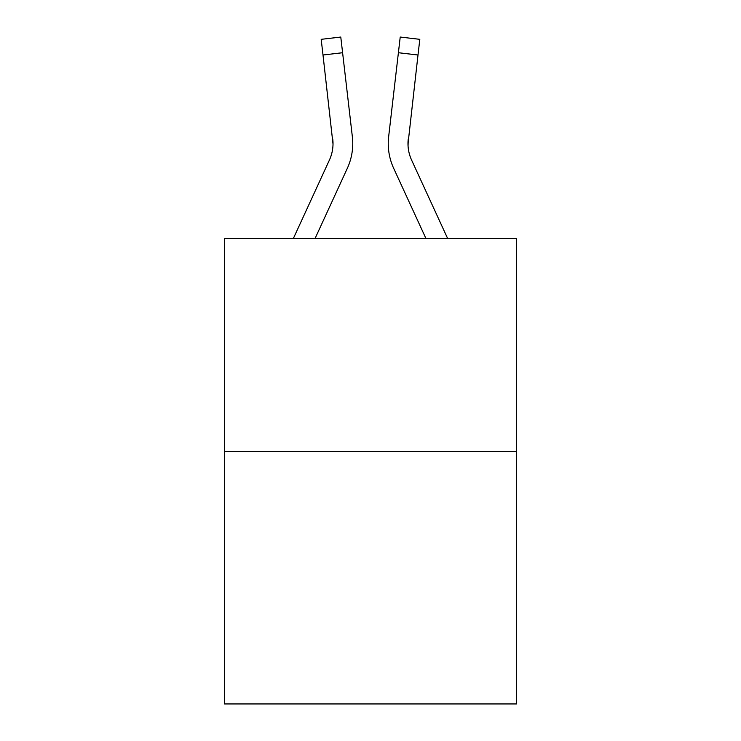 <?xml version="1.0" encoding="UTF-8"?>
<svg xmlns="http://www.w3.org/2000/svg" width="741" height="741" viewBox="0 0 741 741"><rect width="100%" height="100%" fill="white"/><g stroke="black" fill="none" stroke-linecap="round" stroke-linejoin="round"><path stroke-width="1.11" d="M516.477 451.454L516.477 238.417L224.523 238.417L224.523 703.95L516.477 703.95L516.477 451.454L224.523 451.454M347.334 168.29L315.101 238.417L347.334 168.29A59.178 59.178 0 0 0 352.355 136.752L342.601 52.722L323.002 55.001L321.186 39.329L340.777 37.05L321.186 39.329L340.777 37.05L321.186 39.329L340.777 37.05L321.186 39.329L340.777 37.05L321.186 39.329L340.777 37.05L321.186 39.329L340.777 37.05L321.186 39.329L340.777 37.05L321.186 39.329L340.777 37.05L321.186 39.329L340.777 37.05L321.186 39.329L340.777 37.05L321.186 39.329L340.777 37.05L321.186 39.329L340.777 37.05L321.186 39.329L340.777 37.05L321.186 39.329L340.777 37.05L321.186 39.329L340.777 37.05L321.186 39.329L340.777 37.05L321.186 39.329L340.777 37.05L321.186 39.329L340.777 37.05L321.186 39.329L340.777 37.05L321.186 39.329L340.777 37.05L321.186 39.329L340.777 37.05L321.186 39.329L340.777 37.05L321.186 39.329L340.777 37.05L321.186 39.329L340.777 37.05L321.186 39.329L340.777 37.05L321.186 39.329L340.777 37.05L342.601 52.722M293.39 238.417L329.412 160.047A39.449 39.449 0 0 0 333.015 144.041L323.002 55.001M352.642 147.061L352.735 144.634M352.077 134.38L352.355 136.752L352.077 134.38M447.61 238.417L411.588 160.047A39.449 39.449 0 0 1 407.985 144.041L417.998 55.001L398.399 52.722L400.223 37.05L419.814 39.329L417.998 55.001M393.666 168.29L425.899 238.417L393.666 168.29A59.178 59.178 0 0 1 388.645 136.752L398.399 52.722M388.256 144.143L388.358 147.061M408.05 145.894L407.985 144.041A39.449 39.449 0 0 0 411.588 160.047A39.449 39.449 0 0 1 407.985 144.041A39.449 39.449 0 0 0 411.588 160.047A39.449 39.449 0 0 1 407.985 144.041A39.449 39.449 0 0 0 411.588 160.047A39.449 39.449 0 0 1 407.985 144.041A39.449 39.449 0 0 0 411.588 160.047A39.449 39.449 0 0 1 407.985 144.041A39.449 39.449 0 0 0 411.588 160.047A39.449 39.449 0 0 1 407.985 144.041A39.449 39.449 0 0 0 411.588 160.047A39.449 39.449 0 0 1 407.985 144.041A39.449 39.449 0 0 0 411.588 160.047A39.449 39.449 0 0 1 407.985 144.041A39.449 39.449 0 0 0 411.588 160.047A39.449 39.449 0 0 1 407.985 144.041A39.449 39.449 0 0 0 411.588 160.047A39.449 39.449 0 0 1 407.985 144.041A39.449 39.449 0 0 0 411.588 160.047A39.449 39.449 0 0 1 407.985 144.041A39.449 39.449 0 0 0 411.588 160.047A39.449 39.449 0 0 1 407.985 144.041A39.449 39.449 0 0 0 411.588 160.047A39.449 39.449 0 0 1 408.245 139.021L408.05 145.894L408.245 139.021M329.412 160.047A39.449 39.449 0 0 0 333.015 144.05A39.449 39.449 0 0 1 329.412 160.047A39.449 39.449 0 0 0 333.015 144.05A39.449 39.449 0 0 1 329.412 160.047A39.449 39.449 0 0 0 333.015 144.05A39.449 39.449 0 0 1 329.412 160.047A39.449 39.449 0 0 0 333.015 144.05A39.449 39.449 0 0 1 329.412 160.047A39.449 39.449 0 0 0 333.015 144.05A39.449 39.449 0 0 1 329.412 160.047A39.449 39.449 0 0 0 333.015 144.05A39.449 39.449 0 0 1 329.412 160.047A39.449 39.449 0 0 0 333.015 144.05A39.449 39.449 0 0 1 329.412 160.047A39.449 39.449 0 0 0 333.015 144.05A39.449 39.449 0 0 1 329.412 160.047A39.449 39.449 0 0 0 333.015 144.05A39.449 39.449 0 0 1 329.412 160.047A39.449 39.449 0 0 0 333.015 144.05A39.449 39.449 0 0 1 329.412 160.047A39.449 39.449 0 0 0 333.015 144.05A39.449 39.449 0 0 1 329.412 160.047A39.449 39.449 0 0 0 333.015 144.05A39.449 39.449 0 0 1 329.412 160.047A39.449 39.449 0 0 0 332.755 139.021L333.015 144.041M340.777 37.05L321.186 39.329M400.223 37.05L419.814 39.329"/></g></svg>
